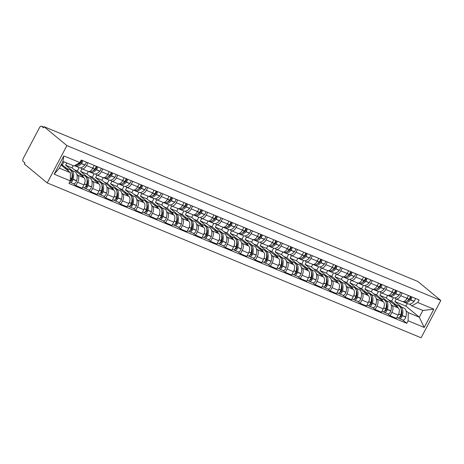 <?xml version="1.0" encoding="UTF-8"?>
<svg xmlns="http://www.w3.org/2000/svg" width="464" height="464" viewBox="0 0 464 464"><rect width="100%" height="100%" fill="white"/><g stroke="black" fill="none" stroke-linecap="round" stroke-linejoin="round"><path stroke-width="0.7" d="M43.993 126.649L43.419 127.733L41.737 126.341A2.482 1.363 -67.5 0 0 41.54 126.225A2.482 1.363 -67.5 0 0 39.504 127.623L23.264 158.427A2.482 1.363 -67.5 0 0 23.2 161.501L24.882 162.893L24.308 163.983L47.212 182.92L421.115 337.775L440.8 300.44L66.897 145.586L43.993 126.649L417.896 281.503L440.8 300.44M47.212 182.92L66.897 145.586M76.891 174.493L77.766 175.218A5.719 3.138 112.5 0 1 77.621 182.288L75.87 185.606L82.203 188.227L83.949 184.91A5.719 3.138 -67.5 0 0 84.094 177.84L71.99 167.829L73.155 165.625M66.822 163.003L65.662 165.207L72.401 170.781M81.774 168.739L88.108 171.361A5.719 3.138 -67.5 0 0 92.788 168.148L86.461 165.526A5.719 3.138 112.5 0 1 81.774 168.739A5.719 3.138 112.5 0 1 81.322 168.467L80.475 167.771M86.461 165.526L87.911 162.777M73.474 183.628L75.87 185.606M92.788 168.148L94.238 165.399M91.855 180.693L92.725 181.412A5.719 3.138 112.5 0 1 92.585 188.483L90.834 191.806L97.167 194.428L98.913 191.11A5.719 3.138 -67.5 0 0 99.058 184.034L86.954 174.029L88.322 171.436M81.983 168.826L80.626 171.407L87.365 176.981M102.875 168.971L101.425 171.721A5.719 3.138 112.5 0 1 96.738 174.94A5.719 3.138 112.5 0 1 96.286 174.667L95.439 173.965M88.438 189.822L90.834 191.806M96.738 174.94L103.072 177.561A5.719 3.138 -67.5 0 0 107.752 174.342L109.202 171.593M106.819 186.888L107.689 187.613A5.719 3.138 112.5 0 1 107.549 194.683L105.798 198L112.126 200.622L113.877 197.304A5.719 3.138 -67.5 0 0 114.022 190.234L101.918 180.223L103.286 177.637M96.947 175.027L95.59 177.602L102.329 183.176M117.833 175.172L116.389 177.921A5.719 3.138 112.5 0 1 111.702 181.134A5.719 3.138 112.5 0 1 111.25 180.861L110.403 180.165M103.402 196.023L105.798 198M111.702 181.134L118.03 183.761A5.719 3.138 -67.5 0 0 122.716 180.542L124.166 177.793M121.783 193.088L122.653 193.807A5.719 3.138 112.5 0 1 122.513 200.877L120.762 204.201L127.09 206.822L128.841 203.505A5.719 3.138 -67.5 0 0 128.986 196.429L116.882 186.424L118.25 183.831M111.911 181.221L110.554 183.802L117.293 189.376M132.797 181.366L131.347 184.115A5.719 3.138 112.5 0 1 126.666 187.334A5.719 3.138 112.5 0 1 126.214 187.062L125.367 186.36M118.366 202.217L120.762 204.201M126.666 187.334L132.994 189.956A5.719 3.138 -67.5 0 0 137.68 186.737L139.13 183.988M136.747 199.282L137.617 200.007A5.719 3.138 112.5 0 1 137.477 207.077L135.726 210.395L142.054 213.017L143.805 209.699A5.719 3.138 -67.5 0 0 143.95 202.629L131.846 192.618L133.209 190.031M126.875 187.421L125.512 189.996L132.257 195.57M147.761 187.566L146.311 190.315A5.719 3.138 112.5 0 1 141.63 193.529A5.719 3.138 112.5 0 1 141.178 193.256L140.331 192.56M133.33 208.417L135.726 210.395M141.63 193.529L147.958 196.156A5.719 3.138 -67.5 0 0 152.644 192.937L154.094 190.188M151.711 205.482L152.581 206.202A5.719 3.138 112.5 0 1 152.441 213.278L150.69 216.595L157.018 219.217L158.769 215.899A5.719 3.138 -67.5 0 0 158.914 208.823L146.81 198.818L148.173 196.226M141.839 193.616L140.476 196.197L147.221 201.77M162.725 193.761L161.275 196.51A5.719 3.138 112.5 0 1 156.594 199.729A5.719 3.138 112.5 0 1 156.142 199.456L155.295 198.754M148.294 214.612L150.69 216.595M156.594 199.729L162.922 202.35A5.719 3.138 -67.5 0 0 167.608 199.131L169.058 196.382M166.675 211.677L167.545 212.402A5.719 3.138 112.5 0 1 167.405 219.472L165.654 222.79L171.982 225.411L173.733 222.094A5.719 3.138 -67.5 0 0 173.878 215.023L161.774 205.013L163.137 202.426M156.803 199.816L155.44 202.391L162.185 207.965M177.689 199.961L176.239 202.71A5.719 3.138 112.5 0 1 171.558 205.923A5.719 3.138 112.5 0 1 171.106 205.651L170.259 204.955M163.258 220.812L165.654 222.79M171.558 205.923L177.886 208.551A5.719 3.138 -67.5 0 0 182.572 205.332L184.022 202.582M181.639 217.877L182.509 218.596A5.719 3.138 112.5 0 1 182.369 225.672L180.618 228.99L186.946 231.611L188.697 228.294A5.719 3.138 -67.5 0 0 188.842 221.218L176.738 211.213L178.101 208.62M171.767 206.01L170.404 208.591L177.149 214.165M192.653 206.155L191.203 208.904A5.719 3.138 112.5 0 1 186.522 212.123A5.719 3.138 112.5 0 1 186.07 211.851L185.223 211.149M178.222 227.006L180.618 228.99M186.522 212.123L192.85 214.745A5.719 3.138 -67.5 0 0 197.536 211.526L198.986 208.777M196.603 224.071L197.473 224.796A5.719 3.138 112.5 0 1 197.328 231.867L195.582 235.184L201.91 237.806L203.661 234.488A5.719 3.138 -67.5 0 0 203.806 227.418L191.702 217.407L193.065 214.82M186.731 212.21L185.368 214.786L192.113 220.359M207.617 212.355L206.167 215.105A5.719 3.138 112.5 0 1 201.486 218.318A5.719 3.138 112.5 0 1 201.034 218.045L200.187 217.349M193.186 233.206L195.582 235.184M201.486 218.318L207.814 220.945A5.719 3.138 -67.5 0 0 212.5 217.726L213.95 214.977M211.567 230.272L212.437 230.991A5.719 3.138 112.5 0 1 212.292 238.067L210.546 241.384L216.874 244.006L218.625 240.688A5.719 3.138 -67.5 0 0 218.77 233.612L206.666 223.607L208.029 221.015M201.695 218.405L200.332 220.986L207.077 226.56M222.581 218.55L221.131 221.299A5.719 3.138 112.5 0 1 216.45 224.518A5.719 3.138 112.5 0 1 215.998 224.245L215.151 223.544M208.15 239.401L210.546 241.384M216.45 224.518L222.778 227.14A5.719 3.138 -67.5 0 0 227.464 223.921L228.914 221.171M226.525 236.466L227.401 237.191A5.719 3.138 112.5 0 1 227.256 244.261L225.51 247.579L231.838 250.2L233.589 246.883A5.719 3.138 -67.5 0 0 233.734 239.813L221.63 229.802L222.993 227.215M216.659 224.605L215.296 227.18L222.041 232.754M237.545 224.75L236.095 227.499A5.719 3.138 112.5 0 1 231.414 230.712A5.719 3.138 112.5 0 1 230.962 230.44L230.115 229.744M223.114 245.601L225.51 247.579M231.414 230.712L237.742 233.34A5.719 3.138 -67.5 0 0 242.428 230.121L243.878 227.372M241.489 242.666L242.365 243.385A5.719 3.138 112.5 0 1 242.22 250.461L240.474 253.779L246.802 256.401L248.553 253.083A5.719 3.138 -67.5 0 0 248.698 246.007L236.594 236.002L237.957 233.409M231.617 230.799L230.26 233.38L237.005 238.954M252.509 230.944L251.059 233.694A5.719 3.138 112.5 0 1 246.378 236.913A5.719 3.138 112.5 0 1 245.926 236.64L245.079 235.938M238.078 251.795L240.474 253.779M246.378 236.913L252.706 239.534A5.719 3.138 -67.5 0 0 257.392 236.315L258.842 233.566M256.453 248.861L257.329 249.586A5.719 3.138 112.5 0 1 257.184 256.656L255.438 259.973L261.766 262.595L263.517 259.277A5.719 3.138 -67.5 0 0 263.662 252.207L251.558 242.196L252.921 239.61M246.581 237L245.224 239.575L251.969 245.149M267.473 237.145L266.023 239.894A5.719 3.138 112.5 0 1 261.342 243.107A5.719 3.138 112.5 0 1 260.884 242.834L260.043 242.138M253.042 257.996L255.438 259.973M261.342 243.107L267.67 245.734A5.719 3.138 -67.5 0 0 272.356 242.515L273.806 239.766M271.417 255.061L272.293 255.78A5.719 3.138 112.5 0 1 272.148 262.856L270.396 266.174L276.73 268.795L278.481 265.478A5.719 3.138 -67.5 0 0 278.62 258.402L266.522 248.397L267.885 245.804M261.545 243.194L260.188 245.775L266.933 251.349M282.437 243.339L280.987 246.088A5.719 3.138 112.5 0 1 276.3 249.307A5.719 3.138 112.5 0 1 275.848 249.035L275.007 248.333M268.006 264.19L270.396 266.174M276.3 249.307L282.634 251.929A5.719 3.138 -67.5 0 0 287.32 248.71L288.77 245.961M286.381 261.255L287.257 261.98A5.719 3.138 112.5 0 1 287.112 269.05L285.36 272.368L291.694 274.99L293.445 271.672A5.719 3.138 -67.5 0 0 293.584 264.602L281.486 254.591L282.849 252.004M276.509 249.394L275.152 251.969L281.897 257.543M297.401 249.539L295.951 252.288A5.719 3.138 112.5 0 1 291.264 255.502A5.719 3.138 112.5 0 1 290.812 255.229L289.971 254.533M282.965 270.39L285.36 272.368M291.264 255.502L297.598 258.129A5.719 3.138 -67.5 0 0 302.284 254.91L303.734 252.161M301.345 267.455L302.221 268.175A5.719 3.138 112.5 0 1 302.076 275.251L300.324 278.568L306.658 281.19L308.409 277.872A5.719 3.138 -67.5 0 0 308.548 270.796L296.45 260.791L297.813 258.199M291.473 255.589L290.116 258.17L296.861 263.743M312.365 255.734L310.915 258.483A5.719 3.138 112.5 0 1 306.228 261.702A5.719 3.138 112.5 0 1 305.776 261.429L304.935 260.727M297.929 276.585L300.324 278.568M306.228 261.702L312.562 264.323A5.719 3.138 -67.5 0 0 317.243 261.11L318.693 258.355M316.309 273.65L317.185 274.375A5.719 3.138 112.5 0 1 317.04 281.445L315.288 284.763L321.622 287.39L323.373 284.067A5.719 3.138 -67.5 0 0 323.512 276.996L311.408 266.986L312.777 264.399M306.437 261.789L305.08 264.364L311.825 269.938M327.329 261.934L325.879 264.683A5.719 3.138 112.5 0 1 321.192 267.902A5.719 3.138 112.5 0 1 320.74 267.624L319.899 266.928M312.893 282.785L315.288 284.763M321.192 267.902L327.526 270.524A5.719 3.138 -67.5 0 0 332.207 267.305L333.657 264.555M331.273 279.85L332.149 280.569A5.719 3.138 112.5 0 1 332.004 287.645L330.252 290.963L336.586 293.584L338.337 290.267A5.719 3.138 -67.5 0 0 338.476 283.191L326.372 273.186L327.741 270.593M321.401 267.983L320.044 270.564L326.784 276.138M342.293 268.128L340.843 270.877A5.719 3.138 112.5 0 1 336.156 274.096A5.719 3.138 112.5 0 1 335.704 273.824L334.863 273.122M327.857 288.979L330.252 290.963M336.156 274.096L342.49 276.718A5.719 3.138 -67.5 0 0 347.171 273.505L348.621 270.75M346.237 286.044L347.113 286.769A5.719 3.138 112.5 0 1 346.968 293.84L345.216 297.157L351.55 299.785L353.301 296.461A5.719 3.138 -67.5 0 0 353.44 289.391L341.336 279.38L342.705 276.793M336.365 274.183L335.008 276.759L341.748 282.338M357.257 274.328L355.807 277.078A5.719 3.138 112.5 0 1 351.12 280.297A5.719 3.138 112.5 0 1 350.668 280.018L349.827 279.322M342.821 295.179L345.216 297.157M351.12 280.297L357.454 282.918A5.719 3.138 -67.5 0 0 362.135 279.699L363.585 276.95M361.201 292.245L362.077 292.964A5.719 3.138 112.5 0 1 361.932 300.04L360.18 303.357L366.514 305.979L368.265 302.661A5.719 3.138 -67.5 0 0 368.404 295.585L356.3 285.58L357.669 282.988M351.329 280.378L349.972 282.959L356.712 288.533M372.221 280.523L370.771 283.272A5.719 3.138 112.5 0 1 366.084 286.491A5.719 3.138 112.5 0 1 365.632 286.218L364.785 285.517M357.785 301.374L360.18 303.357M366.084 286.491L372.418 289.113A5.719 3.138 -67.5 0 0 377.099 285.899L378.549 283.144M376.165 298.439L377.041 299.164A5.719 3.138 112.5 0 1 376.896 306.234L375.144 309.552L381.478 312.179L383.229 308.856A5.719 3.138 -67.5 0 0 383.368 301.786L371.264 291.775L372.633 289.188M366.293 286.578L364.936 289.153L371.676 294.733M387.185 286.723L385.735 289.472A5.719 3.138 112.5 0 1 381.048 292.691A5.719 3.138 112.5 0 1 380.596 292.413L379.749 291.717M372.749 307.574L375.144 309.552M381.048 292.691L387.382 295.313A5.719 3.138 -67.5 0 0 392.063 292.094L393.513 289.345M391.129 304.639L392.005 305.358A5.719 3.138 112.5 0 1 391.86 312.434L390.108 315.752L396.442 318.374L398.187 315.056A5.719 3.138 -67.5 0 0 398.332 307.98L386.228 297.975L387.597 295.382M381.257 292.772L379.9 295.353L386.64 300.927M402.149 292.917L400.699 295.667A5.719 3.138 112.5 0 1 396.012 298.886A5.719 3.138 112.5 0 1 395.56 298.613L394.713 297.911M387.713 313.768L390.108 315.752M396.012 298.886L402.346 301.507A5.719 3.138 -67.5 0 0 407.027 298.294L408.477 295.539M379.9 295.353L386.228 297.975M364.936 289.153L371.264 291.775M349.972 282.959L356.3 285.58M335.008 276.759L341.336 279.38M320.044 270.564L326.372 273.186M305.08 264.364L311.408 266.986M290.116 258.17L296.45 260.791M275.152 251.969L281.486 254.591M260.188 245.775L266.522 248.397M245.224 239.575L251.558 242.196M230.26 233.38L236.594 236.002M215.296 227.18L221.63 229.802M200.332 220.986L206.666 223.607M185.368 214.786L191.702 217.407M170.404 208.591L176.738 211.213M155.44 202.391L161.774 205.013M140.476 196.197L146.81 198.818M125.512 189.996L131.846 192.618M110.554 183.802L116.882 186.424M95.59 177.602L101.918 180.223M80.626 171.407L86.954 174.029M65.662 165.207L71.99 167.829M70.435 172.718L70.267 180.867L54.155 174.191L63.794 155.904L79.912 162.58L73.991 165.967L62.959 161.402L59.404 168.148L70.435 172.718L61.074 164.981M396.221 298.973L394.864 301.548L405.896 306.118L419.299 317.202L422.861 310.457L411.829 305.886L417.745 302.493L419.096 299.935L81.258 160.022L79.912 162.58M417.745 302.493L433.857 309.169L424.218 327.456L408.105 320.781L408.268 312.637L419.299 317.202L424.218 327.456M70.267 180.867L68.921 183.425L406.754 323.338L408.105 320.781M405.896 306.118L407.264 303.52M394.864 301.548L401.604 307.127M406.093 310.834L408.268 312.637M411.829 305.886L409.677 304.111M402.677 319.969L406.754 323.338M54.155 174.191L59.404 168.148M63.794 155.904L62.959 161.402M422.861 310.457L433.857 309.169M81.42 160.086A1.52 0.835 112.5 0 1 81.061 162.406L80.956 162.528A7.83 4.304 112.5 0 1 77.923 164.679M74.762 165.683A9.442 5.191 -67.5 0 0 75.487 166.112A9.442 5.191 -67.5 0 0 81.339 163.589L81.444 163.467A3.138 1.723 -67.5 0 0 82.673 160.608M75.487 166.112L78.984 167.562A9.442 5.191 -67.5 0 0 84.842 165.039L84.947 164.917A3.138 1.723 -67.5 0 0 86.176 162.058M81.084 160.358A3.138 1.723 112.5 0 1 79.912 162.835L79.802 162.957A9.442 5.191 112.5 0 1 74.547 165.654M68.365 171.007A9.442 5.191 -67.5 0 0 66.253 168.241L69.757 169.691A9.442 5.191 112.5 0 1 71.578 178.559L71.531 178.727A3.138 1.723 112.5 0 1 70.174 181.047M66.253 168.241A9.442 5.191 -67.5 0 0 64.763 168.032M69.693 181.963L69.809 182.062A3.138 1.723 -67.5 0 0 70.058 182.213A3.138 1.723 -67.5 0 0 73.068 179.359L73.115 179.191A9.442 5.191 -67.5 0 0 71.294 170.323A9.442 5.191 -67.5 0 0 70.476 170.12M70.058 182.213L73.561 183.663A3.138 1.723 -67.5 0 0 76.566 180.809L76.612 180.641A9.442 5.191 -67.5 0 0 74.791 171.773L71.294 170.323M66.862 168.49L61.393 164.378M62.391 164.79L63.962 161.814M70.812 180.751L70.551 180.641A1.52 0.835 112.5 0 0 70.679 180.722A1.52 0.835 112.5 0 0 72.135 179.336L72.187 179.168A7.83 4.304 112.5 0 0 72.001 173.06M71.734 180.171L71.154 179.696M96.384 166.286A1.52 0.835 112.5 0 1 96.025 168.606L95.92 168.728A7.83 4.304 112.5 0 1 92.887 170.88M89.726 171.877A9.442 5.191 -67.5 0 0 90.451 172.312A9.442 5.191 -67.5 0 0 96.303 169.789L96.408 169.667A3.138 1.723 -67.5 0 0 97.637 166.802M90.451 172.312L93.948 173.762A9.442 5.191 -67.5 0 0 99.806 171.239L99.911 171.117A3.138 1.723 -67.5 0 0 101.135 168.252M96.1 166.17A3.138 1.723 112.5 0 1 94.876 169.029L94.766 169.151A9.442 5.191 112.5 0 1 88.914 171.674L88.369 171.448M83.329 177.207A9.442 5.191 -67.5 0 0 81.217 174.435L84.721 175.885A9.442 5.191 112.5 0 1 86.542 184.753L86.495 184.921A3.138 1.723 112.5 0 1 83.491 187.775L82.627 187.421M81.217 174.435A9.442 5.191 -67.5 0 0 79.727 174.226M84.216 187.798L84.773 188.262A3.138 1.723 -67.5 0 0 85.022 188.407A3.138 1.723 -67.5 0 0 88.027 185.559L88.079 185.391A9.442 5.191 -67.5 0 0 86.258 176.523A9.442 5.191 -67.5 0 0 85.44 176.314M85.022 188.407L88.525 189.857A3.138 1.723 -67.5 0 0 91.53 187.009L91.576 186.841A9.442 5.191 -67.5 0 0 89.755 177.973L86.258 176.523M81.826 174.684L77.355 170.99L74.263 169.708M77.355 170.99L79.129 167.62M85.776 186.951L85.515 186.841A1.52 0.835 112.5 0 0 85.643 186.917A1.52 0.835 112.5 0 0 87.099 185.536L87.145 185.368A7.83 4.304 112.5 0 0 86.965 179.255M86.698 186.371L86.118 185.896M111.348 172.48A1.52 0.835 112.5 0 1 110.989 174.8L110.884 174.922A7.83 4.304 112.5 0 1 107.851 177.074M104.69 178.077A9.442 5.191 -67.5 0 0 105.415 178.507A9.442 5.191 -67.5 0 0 111.267 175.984L111.372 175.862A3.138 1.723 -67.5 0 0 112.601 173.002M105.415 178.507L108.912 179.957A9.442 5.191 -67.5 0 0 114.77 177.434L114.875 177.312A3.138 1.723 -67.5 0 0 116.099 174.452M111.064 172.364A3.138 1.723 112.5 0 1 109.84 175.23L109.73 175.351A9.442 5.191 112.5 0 1 103.878 177.874L103.333 177.648M98.293 183.402A9.442 5.191 -67.5 0 0 96.181 180.635L99.685 182.085A9.442 5.191 112.5 0 1 101.506 190.953L101.459 191.122A3.138 1.723 112.5 0 1 98.449 193.969L97.591 193.616M96.181 180.635A9.442 5.191 -67.5 0 0 94.691 180.426M99.18 193.998L99.737 194.457A3.138 1.723 -67.5 0 0 99.986 194.607A3.138 1.723 -67.5 0 0 102.991 191.754L103.043 191.586A9.442 5.191 -67.5 0 0 101.222 182.717A9.442 5.191 -67.5 0 0 100.404 182.514M99.986 194.607L103.489 196.057A3.138 1.723 -67.5 0 0 106.494 193.204L106.54 193.036A9.442 5.191 -67.5 0 0 104.719 184.167L101.222 182.717M96.79 180.885L92.319 177.184L89.227 175.902M92.319 177.184L94.093 173.814M101.929 185.455A7.83 4.304 112.5 0 1 102.109 191.562L102.063 191.731A1.52 0.835 112.5 0 1 100.607 193.117A1.52 0.835 112.5 0 1 100.485 193.041L100.479 193.036M101.657 192.566L101.082 192.09M126.307 178.681A1.52 0.835 112.5 0 1 125.953 181.001L125.848 181.122A7.83 4.304 112.5 0 1 122.815 183.274M119.654 184.272A9.442 5.191 -67.5 0 0 120.379 184.707A9.442 5.191 -67.5 0 0 126.231 182.184L126.336 182.062A3.138 1.723 -67.5 0 0 127.565 179.197M120.379 184.707L123.876 186.157A9.442 5.191 -67.5 0 0 129.734 183.634L129.839 183.512A3.138 1.723 -67.5 0 0 131.063 180.647M126.028 178.565A3.138 1.723 112.5 0 1 124.799 181.424L124.694 181.546A9.442 5.191 112.5 0 1 118.842 184.069L118.297 183.843M113.257 189.602A9.442 5.191 -67.5 0 0 111.145 186.83L114.649 188.28A9.442 5.191 112.5 0 1 116.47 197.148L116.423 197.316A3.138 1.723 112.5 0 1 113.413 200.17L112.555 199.816M111.145 186.83A9.442 5.191 -67.5 0 0 109.655 186.621M114.144 200.193L114.701 200.657A3.138 1.723 -67.5 0 0 114.95 200.802A3.138 1.723 -67.5 0 0 117.955 197.954L118.007 197.786A9.442 5.191 -67.5 0 0 116.186 188.918A9.442 5.191 -67.5 0 0 115.368 188.709M114.95 200.802L118.453 202.252A3.138 1.723 -67.5 0 0 121.458 199.404L121.504 199.236A9.442 5.191 -67.5 0 0 119.683 190.368L116.186 188.918M111.754 187.079L107.283 183.384L104.191 182.103M107.283 183.384L109.057 180.015M115.704 199.346L115.443 199.236A1.52 0.835 112.5 0 0 115.571 199.311A1.52 0.835 112.5 0 0 117.027 197.931L117.073 197.763A7.83 4.304 112.5 0 0 116.893 191.655M116.621 198.766L116.046 198.29M141.271 184.875A1.52 0.835 112.5 0 1 140.917 187.195L140.812 187.317A7.83 4.304 112.5 0 1 137.779 189.469M134.618 190.472A9.442 5.191 -67.5 0 0 135.337 190.901A9.442 5.191 -67.5 0 0 141.195 188.378L141.3 188.256A3.138 1.723 -67.5 0 0 142.529 185.397M135.337 190.901L138.84 192.351A9.442 5.191 -67.5 0 0 144.698 189.828L144.803 189.706A3.138 1.723 -67.5 0 0 146.027 186.847M140.992 184.759A3.138 1.723 112.5 0 1 139.763 187.624L139.658 187.746A9.442 5.191 112.5 0 1 133.806 190.269L133.261 190.043M128.221 195.796A9.442 5.191 -67.5 0 0 126.109 193.03L129.613 194.48A9.442 5.191 112.5 0 1 131.434 203.348L131.387 203.516A3.138 1.723 112.5 0 1 128.377 206.364L127.519 206.01M126.109 193.03A9.442 5.191 -67.5 0 0 124.619 192.821M129.108 206.393L129.665 206.851A3.138 1.723 -67.5 0 0 129.914 207.002A3.138 1.723 -67.5 0 0 132.919 204.148L132.971 203.98A9.442 5.191 -67.5 0 0 131.144 195.112A9.442 5.191 -67.5 0 0 130.332 194.909M129.914 207.002L133.417 208.452A3.138 1.723 -67.5 0 0 136.422 205.598L136.468 205.43A9.442 5.191 -67.5 0 0 134.647 196.562L131.144 195.112M126.718 193.279L122.247 189.579L119.155 188.297M122.247 189.579L124.021 186.209M130.668 205.54L130.407 205.43A1.52 0.835 112.5 0 0 130.535 205.511A1.52 0.835 112.5 0 0 131.991 204.125L132.037 203.957A7.83 4.304 112.5 0 0 131.857 197.85M131.585 204.96L131.01 204.485M156.235 191.075A1.52 0.835 112.5 0 1 155.881 193.395L155.776 193.517A7.83 4.304 112.5 0 1 152.743 195.669M149.582 196.666A9.442 5.191 -67.5 0 0 150.301 197.101A9.442 5.191 -67.5 0 0 156.159 194.578L156.264 194.457A3.138 1.723 -67.5 0 0 157.493 191.591M150.301 197.101L153.804 198.551A9.442 5.191 -67.5 0 0 159.657 196.028L159.767 195.907A3.138 1.723 -67.5 0 0 160.991 193.041M155.956 190.959A3.138 1.723 112.5 0 1 154.727 193.819L154.622 193.94A9.442 5.191 112.5 0 1 148.77 196.463L148.225 196.237M143.185 201.997A9.442 5.191 -67.5 0 0 141.073 199.224L144.577 200.674A9.442 5.191 112.5 0 1 146.398 209.542L146.351 209.711A3.138 1.723 112.5 0 1 143.341 212.564L142.483 212.21M141.073 199.224A9.442 5.191 -67.5 0 0 139.583 199.015M144.072 212.587L144.629 213.051A3.138 1.723 -67.5 0 0 144.878 213.196A3.138 1.723 -67.5 0 0 147.883 210.349L147.935 210.18A9.442 5.191 -67.5 0 0 146.108 201.312A9.442 5.191 -67.5 0 0 145.296 201.103M144.878 213.196L148.381 214.652A3.138 1.723 -67.5 0 0 151.386 211.799L151.432 211.63A9.442 5.191 -67.5 0 0 149.611 202.762L146.108 201.312M141.682 199.474L137.211 195.779L134.119 194.497M137.211 195.779L138.985 192.409M145.632 211.741L145.371 211.63A1.52 0.835 112.5 0 0 145.499 211.706A1.52 0.835 112.5 0 0 146.955 210.325L147.001 210.157A7.83 4.304 112.5 0 0 146.821 204.05M146.549 211.161L145.974 210.685M171.199 197.27A1.52 0.835 112.5 0 1 170.845 199.59L170.74 199.711A7.83 4.304 112.5 0 1 167.707 201.863M164.546 202.867A9.442 5.191 -67.5 0 0 165.265 203.296A9.442 5.191 -67.5 0 0 171.123 200.773L171.228 200.651A3.138 1.723 -67.5 0 0 172.457 197.792M165.265 203.296L168.768 204.746A9.442 5.191 -67.5 0 0 174.621 202.223L174.731 202.101A3.138 1.723 -67.5 0 0 175.955 199.242M170.92 197.154A3.138 1.723 112.5 0 1 169.691 200.019L169.586 200.141A9.442 5.191 112.5 0 1 163.734 202.664L163.189 202.437M158.149 208.191A9.442 5.191 -67.5 0 0 156.037 205.424L159.541 206.874A9.442 5.191 112.5 0 1 161.362 215.743L161.315 215.911A3.138 1.723 112.5 0 1 158.305 218.759L157.447 218.405M156.037 205.424A9.442 5.191 -67.5 0 0 154.547 205.216M159.036 218.788L159.593 219.246A3.138 1.723 -67.5 0 0 159.842 219.397A3.138 1.723 -67.5 0 0 162.847 216.543L162.899 216.375A9.442 5.191 -67.5 0 0 161.072 207.507A9.442 5.191 -67.5 0 0 160.26 207.304M159.842 219.397L163.345 220.847A3.138 1.723 -67.5 0 0 166.35 217.993L166.396 217.825A9.442 5.191 -67.5 0 0 164.575 208.957L161.072 207.507M156.646 205.674L152.175 201.973L149.077 200.692M152.175 201.973L153.949 198.604M160.596 217.935L160.335 217.825A1.52 0.835 112.5 0 0 160.457 217.906A1.52 0.835 112.5 0 0 161.919 216.52L161.965 216.352A7.83 4.304 112.5 0 0 161.785 210.244M161.513 217.355L160.938 216.879M186.163 203.47A1.52 0.835 112.5 0 1 185.809 205.79L185.704 205.912A7.83 4.304 112.5 0 1 182.671 208.063M179.51 209.061A9.442 5.191 -67.5 0 0 180.229 209.496A9.442 5.191 -67.5 0 0 186.087 206.973L186.192 206.851A3.138 1.723 -67.5 0 0 187.421 203.986M180.229 209.496L183.732 210.946A9.442 5.191 -67.5 0 0 189.585 208.423L189.695 208.301A3.138 1.723 -67.5 0 0 190.919 205.436M185.884 203.354A3.138 1.723 112.5 0 1 184.655 206.213L184.55 206.335A9.442 5.191 112.5 0 1 178.698 208.858L178.153 208.632M173.113 214.391A9.442 5.191 -67.5 0 0 171.001 211.619L174.505 213.069A9.442 5.191 112.5 0 1 176.326 221.937L176.279 222.105A3.138 1.723 112.5 0 1 173.269 224.959L172.411 224.605M171.001 211.619A9.442 5.191 -67.5 0 0 169.511 211.41M174 224.982L174.557 225.446A3.138 1.723 -67.5 0 0 174.806 225.597A3.138 1.723 -67.5 0 0 177.811 222.743L177.863 222.575A9.442 5.191 -67.5 0 0 176.036 213.707A9.442 5.191 -67.5 0 0 175.224 213.498M174.806 225.597L178.309 227.047A3.138 1.723 -67.5 0 0 181.314 224.193L181.36 224.025A9.442 5.191 -67.5 0 0 179.539 215.157L176.036 213.707M171.61 211.868L167.139 208.174L164.041 206.892M167.139 208.174L168.913 204.804M175.56 224.135L175.299 224.025A1.52 0.835 112.5 0 0 175.421 224.1A1.52 0.835 112.5 0 0 176.883 222.72L176.929 222.552A7.83 4.304 112.5 0 0 176.749 216.444M176.477 223.555L175.902 223.08M201.127 209.664A1.52 0.835 112.5 0 1 200.773 211.984L200.668 212.106A7.83 4.304 112.5 0 1 197.635 214.258M194.474 215.261A9.442 5.191 -67.5 0 0 195.193 215.69A9.442 5.191 -67.5 0 0 201.051 213.167L201.156 213.046A3.138 1.723 -67.5 0 0 202.385 210.186M195.193 215.69L198.696 217.14A9.442 5.191 -67.5 0 0 204.549 214.617L204.659 214.496A3.138 1.723 -67.5 0 0 205.883 211.636M200.848 209.548A3.138 1.723 112.5 0 1 199.619 212.413L199.514 212.535A9.442 5.191 112.5 0 1 193.662 215.058L193.117 214.832M188.077 220.586A9.442 5.191 -67.5 0 0 185.965 217.819L189.469 219.269A9.442 5.191 112.5 0 1 191.29 228.137L191.243 228.305A3.138 1.723 112.5 0 1 188.233 231.153L187.375 230.799M185.965 217.819A9.442 5.191 -67.5 0 0 184.475 217.61M188.964 231.182L189.521 231.64A3.138 1.723 -67.5 0 0 189.77 231.791A3.138 1.723 -67.5 0 0 192.775 228.938L192.821 228.769A9.442 5.191 -67.5 0 0 191 219.901A9.442 5.191 -67.5 0 0 190.188 219.698M189.77 231.791L193.268 233.241A3.138 1.723 -67.5 0 0 196.278 230.388L196.324 230.219A9.442 5.191 -67.5 0 0 194.503 221.351L191 219.901M186.574 218.068L182.103 214.368L179.005 213.086M182.103 214.368L183.877 210.998M190.524 230.33L190.263 230.219A1.52 0.835 112.5 0 0 190.385 230.301A1.52 0.835 112.5 0 0 191.847 228.914L191.893 228.746A7.83 4.304 112.5 0 0 191.713 222.639M191.441 229.755L190.866 229.274M216.091 215.864A1.52 0.835 112.5 0 1 215.737 218.184L215.632 218.306A7.83 4.304 112.5 0 1 212.599 220.458M209.438 221.456A9.442 5.191 -67.5 0 0 210.157 221.891A9.442 5.191 -67.5 0 0 216.015 219.368L216.12 219.246A3.138 1.723 -67.5 0 0 217.349 216.381M210.157 221.891L213.66 223.341A9.442 5.191 -67.5 0 0 219.513 220.818L219.617 220.696A3.138 1.723 -67.5 0 0 220.847 217.831M215.812 215.748A3.138 1.723 112.5 0 1 214.583 218.608L214.478 218.73A9.442 5.191 112.5 0 1 208.626 221.253L208.081 221.026M203.041 226.786A9.442 5.191 -67.5 0 0 200.929 224.013L204.433 225.463A9.442 5.191 112.5 0 1 206.254 234.332L206.207 234.5A3.138 1.723 112.5 0 1 203.197 237.353L202.339 237M200.929 224.013A9.442 5.191 -67.5 0 0 199.439 223.805M203.928 237.377L204.485 237.841A3.138 1.723 -67.5 0 0 204.734 237.991A3.138 1.723 -67.5 0 0 207.739 235.138L207.785 234.97A9.442 5.191 -67.5 0 0 205.964 226.101A9.442 5.191 -67.5 0 0 205.152 225.893M204.734 237.991L208.232 239.441A3.138 1.723 -67.5 0 0 211.242 236.588L211.288 236.42A9.442 5.191 -67.5 0 0 209.467 227.551L205.964 226.101M201.538 224.263L197.067 220.568L193.969 219.286M197.067 220.568L198.841 217.198M206.677 228.839A7.83 4.304 112.5 0 1 206.857 234.946L206.811 235.115A1.52 0.835 112.5 0 1 205.349 236.495A1.52 0.835 112.5 0 1 205.233 236.425L205.227 236.42M206.405 235.95L205.83 235.474M231.055 222.059A1.52 0.835 112.5 0 1 230.701 224.379L230.596 224.501A7.83 4.304 112.5 0 1 227.563 226.652M224.402 227.656A9.442 5.191 -67.5 0 0 225.121 228.085A9.442 5.191 -67.5 0 0 230.979 225.562L231.084 225.44A3.138 1.723 -67.5 0 0 232.307 222.581M225.121 228.085L228.624 229.535A9.442 5.191 -67.5 0 0 234.477 227.012L234.581 226.89A3.138 1.723 -67.5 0 0 235.811 224.031M230.776 221.943A3.138 1.723 112.5 0 1 229.547 224.808L229.442 224.93A9.442 5.191 112.5 0 1 223.59 227.453L223.045 227.227M218.005 232.98A9.442 5.191 -67.5 0 0 215.893 230.214L219.397 231.664A9.442 5.191 112.5 0 1 221.218 240.532L221.171 240.7A3.138 1.723 112.5 0 1 218.161 243.548L217.303 243.194M215.893 230.214A9.442 5.191 -67.5 0 0 214.403 230.005M218.892 243.577L219.449 244.035A3.138 1.723 -67.5 0 0 219.698 244.186A3.138 1.723 -67.5 0 0 222.703 241.338L222.749 241.164A9.442 5.191 -67.5 0 0 220.928 232.296A9.442 5.191 -67.5 0 0 220.116 232.093M219.698 244.186L223.196 245.636A3.138 1.723 -67.5 0 0 226.206 242.788L226.252 242.614A9.442 5.191 -67.5 0 0 224.431 233.746L220.928 232.296M216.502 230.463L212.031 226.763L208.933 225.481M212.031 226.763L213.805 223.393M220.452 242.73L220.191 242.614A1.52 0.835 112.5 0 0 220.313 242.695A1.52 0.835 112.5 0 0 221.775 241.309L221.821 241.141A7.83 4.304 112.5 0 0 221.641 235.033M221.369 242.15L220.794 241.669M246.019 228.259A1.52 0.835 112.5 0 1 245.665 230.579L245.56 230.701A7.83 4.304 112.5 0 1 242.527 232.853M239.366 233.85A9.442 5.191 -67.5 0 0 240.085 234.285A9.442 5.191 -67.5 0 0 245.943 231.762L246.048 231.64A3.138 1.723 -67.5 0 0 247.271 228.775M240.085 234.285L243.588 235.735A9.442 5.191 -67.5 0 0 249.441 233.212L249.545 233.09A3.138 1.723 -67.5 0 0 250.775 230.225M245.74 228.143A3.138 1.723 112.5 0 1 244.511 231.002L244.406 231.124A9.442 5.191 112.5 0 1 238.554 233.647L238.009 233.421M232.969 239.18A9.442 5.191 -67.5 0 0 230.857 236.408L234.361 237.858A9.442 5.191 112.5 0 1 236.182 246.726L236.13 246.894A3.138 1.723 112.5 0 1 233.125 249.748L232.267 249.394M230.857 236.408A9.442 5.191 -67.5 0 0 229.367 236.199M233.856 249.771L234.413 250.235A3.138 1.723 -67.5 0 0 234.662 250.386A3.138 1.723 -67.5 0 0 237.667 247.532L237.713 247.364A9.442 5.191 -67.5 0 0 235.892 238.496A9.442 5.191 -67.5 0 0 235.08 238.287M234.662 250.386L238.16 251.836A3.138 1.723 -67.5 0 0 241.17 248.982L241.216 248.814A9.442 5.191 -67.5 0 0 239.395 239.946L235.892 238.496M231.466 236.657L226.995 232.963L223.897 231.681M226.995 232.963L228.769 229.593M235.416 248.924L235.149 248.814A1.52 0.835 112.5 0 0 235.277 248.89A1.52 0.835 112.5 0 0 236.739 247.509L236.785 247.341A7.83 4.304 112.5 0 0 236.605 241.234M236.333 248.344L235.758 247.869M260.983 234.453A1.52 0.835 112.5 0 1 260.629 236.773L260.519 236.901A7.83 4.304 112.5 0 1 257.491 239.047M254.33 240.05A9.442 5.191 -67.5 0 0 255.049 240.48A9.442 5.191 -67.5 0 0 260.907 237.957L261.012 237.835A3.138 1.723 -67.5 0 0 262.235 234.975M255.049 240.48L258.552 241.93A9.442 5.191 -67.5 0 0 264.405 239.407L264.509 239.285A3.138 1.723 -67.5 0 0 265.739 236.425M260.704 234.337A3.138 1.723 112.5 0 1 259.475 237.203L259.37 237.324A9.442 5.191 112.5 0 1 253.518 239.847L252.973 239.621M247.933 245.375A9.442 5.191 -67.5 0 0 245.821 242.608L249.325 244.058A9.442 5.191 112.5 0 1 251.146 252.926L251.094 253.095A3.138 1.723 112.5 0 1 248.089 255.942L247.231 255.589M245.821 242.608A9.442 5.191 -67.5 0 0 244.331 242.399M248.82 255.971L249.377 256.43A3.138 1.723 -67.5 0 0 249.626 256.58A3.138 1.723 -67.5 0 0 252.631 253.733L252.677 253.559A9.442 5.191 -67.5 0 0 250.856 244.69A9.442 5.191 -67.5 0 0 250.044 244.487M249.626 256.58L253.124 258.03A3.138 1.723 -67.5 0 0 256.134 255.183L256.18 255.009A9.442 5.191 -67.5 0 0 254.359 246.14L250.856 244.69M246.43 242.858L241.959 239.157L238.861 237.875M241.959 239.157L243.733 235.787M251.569 247.428A7.83 4.304 112.5 0 1 251.749 253.535L251.703 253.704A1.52 0.835 112.5 0 1 250.241 255.09A1.52 0.835 112.5 0 1 250.119 255.014L250.113 255.009M251.297 254.545L250.722 254.063M275.947 240.654A1.52 0.835 112.5 0 1 275.593 242.974L275.483 243.095A7.83 4.304 112.5 0 1 272.449 245.247M269.294 246.245A9.442 5.191 -67.5 0 0 270.013 246.68A9.442 5.191 -67.5 0 0 275.871 244.157L275.976 244.035A3.138 1.723 -67.5 0 0 277.199 241.17M270.013 246.68L273.516 248.13A9.442 5.191 -67.5 0 0 279.369 245.607L279.473 245.485A3.138 1.723 -67.5 0 0 280.703 242.62M275.668 240.538A3.138 1.723 112.5 0 1 274.439 243.397L274.334 243.519A9.442 5.191 112.5 0 1 268.476 246.042L267.937 245.816M262.897 251.575A9.442 5.191 -67.5 0 0 260.785 248.803L264.283 250.253A9.442 5.191 112.5 0 1 266.11 259.121L266.058 259.289A3.138 1.723 112.5 0 1 263.053 262.143L262.195 261.789M260.785 248.803A9.442 5.191 -67.5 0 0 259.295 248.594M263.784 262.166L264.341 262.63A3.138 1.723 -67.5 0 0 264.59 262.781A3.138 1.723 -67.5 0 0 267.595 259.927L267.641 259.759A9.442 5.191 -67.5 0 0 265.82 250.891A9.442 5.191 -67.5 0 0 265.008 250.682M264.59 262.781L268.088 264.231A3.138 1.723 -67.5 0 0 271.098 261.377L271.144 261.209A9.442 5.191 -67.5 0 0 269.323 252.341L265.82 250.891M261.394 249.052L256.923 245.357L253.825 244.076M256.923 245.357L258.697 241.988M265.344 261.319L265.077 261.209A1.52 0.835 112.5 0 0 265.205 261.284A1.52 0.835 112.5 0 0 266.667 259.904L266.713 259.736A7.83 4.304 112.5 0 0 266.533 253.628M266.261 260.739L265.681 260.263M290.911 246.848A1.52 0.835 112.5 0 1 290.557 249.168L290.447 249.296A7.83 4.304 112.5 0 1 287.413 251.442M284.258 252.445A9.442 5.191 -67.5 0 0 284.977 252.874A9.442 5.191 -67.5 0 0 290.829 250.351L290.94 250.229A3.138 1.723 -67.5 0 0 292.163 247.37M284.977 252.874L288.48 254.324A9.442 5.191 -67.5 0 0 294.333 251.801L294.437 251.679A3.138 1.723 -67.5 0 0 295.667 248.82M290.632 246.732A3.138 1.723 112.5 0 1 289.403 249.597L289.298 249.719A9.442 5.191 112.5 0 1 283.44 252.242L282.901 252.016M277.861 257.775A9.442 5.191 -67.5 0 0 275.749 255.003L279.247 256.453A9.442 5.191 112.5 0 1 281.074 265.321L281.022 265.489A3.138 1.723 112.5 0 1 278.017 268.337L277.159 267.983M275.749 255.003A9.442 5.191 -67.5 0 0 274.259 254.794M278.748 268.366L279.305 268.824A3.138 1.723 -67.5 0 0 279.554 268.975A3.138 1.723 -67.5 0 0 282.559 266.127L282.605 265.953A9.442 5.191 -67.5 0 0 280.784 257.085A9.442 5.191 -67.5 0 0 279.972 256.882M279.554 268.975L283.052 270.425A3.138 1.723 -67.5 0 0 286.062 267.577L286.108 267.403A9.442 5.191 -67.5 0 0 284.287 258.535L280.784 257.085M276.358 255.252L271.887 251.552L268.789 250.27M271.887 251.552L273.661 248.182M280.308 267.519L280.041 267.403A1.52 0.835 112.5 0 0 280.169 267.484A1.52 0.835 112.5 0 0 281.631 266.098L281.677 265.93A7.83 4.304 112.5 0 0 281.497 259.823M281.225 266.939L280.645 266.458M305.875 253.048A1.52 0.835 112.5 0 1 305.515 255.368L305.411 255.49A7.83 4.304 112.5 0 1 302.377 257.642M299.222 258.639A9.442 5.191 -67.5 0 0 299.941 259.074A9.442 5.191 -67.5 0 0 305.793 256.551L305.904 256.43A3.138 1.723 -67.5 0 0 307.127 253.564M299.941 259.074L303.444 260.524A9.442 5.191 -67.5 0 0 309.297 258.001L309.401 257.88A3.138 1.723 -67.5 0 0 310.631 255.014M305.596 252.932A3.138 1.723 112.5 0 1 304.367 255.792L304.262 255.913A9.442 5.191 112.5 0 1 298.404 258.436L297.865 258.21M292.825 263.97A9.442 5.191 -67.5 0 0 290.713 261.197L294.211 262.647A9.442 5.191 112.5 0 1 296.038 271.515L295.986 271.684A3.138 1.723 112.5 0 1 292.981 274.537L292.123 274.183M290.713 261.197A9.442 5.191 -67.5 0 0 289.223 260.988M293.712 274.56L294.269 275.024A3.138 1.723 -67.5 0 0 294.518 275.175A3.138 1.723 -67.5 0 0 297.523 272.322L297.569 272.153A9.442 5.191 -67.5 0 0 295.748 263.285A9.442 5.191 -67.5 0 0 294.936 263.076M294.518 275.175L298.016 276.625A3.138 1.723 -67.5 0 0 301.026 273.772L301.072 273.603A9.442 5.191 -67.5 0 0 299.251 264.735L295.748 263.285M291.322 261.447L286.851 257.752L283.753 256.47M286.851 257.752L288.625 254.382M295.272 273.714L295.005 273.603A1.52 0.835 112.5 0 0 295.133 273.679A1.52 0.835 112.5 0 0 296.595 272.298L296.641 272.13A7.83 4.304 112.5 0 0 296.461 266.023M296.189 273.134L295.609 272.658M320.839 259.243A1.52 0.835 112.5 0 1 320.479 261.568L320.375 261.69A7.83 4.304 112.5 0 1 317.341 263.836M314.186 264.84A9.442 5.191 -67.5 0 0 314.905 265.269A9.442 5.191 -67.5 0 0 320.757 262.746L320.868 262.624A3.138 1.723 -67.5 0 0 322.091 259.765M314.905 265.269L318.408 266.719A9.442 5.191 -67.5 0 0 324.261 264.196L324.365 264.074A3.138 1.723 -67.5 0 0 325.595 261.215M320.56 259.127A3.138 1.723 112.5 0 1 319.331 261.992L319.226 262.114A9.442 5.191 112.5 0 1 313.368 264.637L312.829 264.41M307.789 270.17A9.442 5.191 -67.5 0 0 305.677 267.397L309.175 268.847A9.442 5.191 112.5 0 1 311.002 277.716L310.95 277.884A3.138 1.723 112.5 0 1 307.945 280.732L307.087 280.378M305.677 267.397A9.442 5.191 -67.5 0 0 304.187 267.189M308.676 280.761L309.233 281.219A3.138 1.723 -67.5 0 0 309.476 281.37A3.138 1.723 -67.5 0 0 312.487 278.522L312.533 278.348A9.442 5.191 -67.5 0 0 310.712 269.48A9.442 5.191 -67.5 0 0 309.9 269.277M309.476 281.37L312.98 282.82A3.138 1.723 -67.5 0 0 315.99 279.972L316.036 279.798A9.442 5.191 -67.5 0 0 314.215 270.93L310.712 269.48M306.286 267.647L301.809 263.946L298.717 262.665M301.809 263.946L303.589 260.577M310.236 279.914L309.969 279.798A1.52 0.835 112.5 0 0 310.097 279.879A1.52 0.835 112.5 0 0 311.559 278.493L311.605 278.325A7.83 4.304 112.5 0 0 311.425 272.217M311.153 279.334L310.573 278.852M335.803 265.443A1.52 0.835 112.5 0 1 335.443 267.763L335.339 267.885A7.83 4.304 112.5 0 1 332.305 270.036M329.15 271.04A9.442 5.191 -67.5 0 0 329.869 271.469A9.442 5.191 -67.5 0 0 335.721 268.946L335.826 268.824A3.138 1.723 -67.5 0 0 337.055 265.959M329.869 271.469L333.372 272.919A9.442 5.191 -67.5 0 0 339.225 270.396L339.329 270.274A3.138 1.723 -67.5 0 0 340.559 267.409M335.524 265.327A3.138 1.723 112.5 0 1 334.295 268.186L334.19 268.308A9.442 5.191 112.5 0 1 328.332 270.831L327.793 270.605M322.753 276.364A9.442 5.191 -67.5 0 0 320.641 273.592L324.139 275.042A9.442 5.191 112.5 0 1 325.966 283.91L325.914 284.078A3.138 1.723 112.5 0 1 322.909 286.932L322.051 286.578M320.641 273.592A9.442 5.191 -67.5 0 0 319.151 273.383M323.634 286.955L324.197 287.419A3.138 1.723 -67.5 0 0 324.44 287.57A3.138 1.723 -67.5 0 0 327.451 284.716L327.497 284.548A9.442 5.191 -67.5 0 0 325.676 275.68A9.442 5.191 -67.5 0 0 324.864 275.471M324.44 287.57L327.944 289.02A3.138 1.723 -67.5 0 0 330.948 286.166L331 285.998A9.442 5.191 -67.5 0 0 329.179 277.13L325.676 275.68M321.245 273.841L316.773 270.147L313.681 268.865M316.773 270.147L318.553 266.777M325.2 286.108L324.933 285.998A1.52 0.835 112.5 0 0 325.061 286.073A1.52 0.835 112.5 0 0 326.523 284.693L326.569 284.525A7.83 4.304 112.5 0 0 326.389 278.417M326.117 285.528L325.537 285.053M350.767 271.637A1.52 0.835 112.5 0 1 350.407 273.963L350.303 274.085A7.83 4.304 112.5 0 1 347.269 276.231M344.114 277.234A9.442 5.191 -67.5 0 0 344.833 277.663A9.442 5.191 -67.5 0 0 350.685 275.14L350.79 275.019A3.138 1.723 -67.5 0 0 352.019 272.159M344.833 277.663L348.336 279.113A9.442 5.191 -67.5 0 0 354.189 276.59L354.293 276.469A3.138 1.723 -67.5 0 0 355.523 273.609M350.488 271.521A3.138 1.723 112.5 0 1 349.259 274.386L349.154 274.508A9.442 5.191 112.5 0 1 343.296 277.031L342.757 276.805M337.717 282.564A9.442 5.191 -67.5 0 0 335.605 279.792L339.103 281.242A9.442 5.191 112.5 0 1 340.924 290.11L340.878 290.278A3.138 1.723 112.5 0 1 337.873 293.126L337.015 292.772M335.605 279.792A9.442 5.191 -67.5 0 0 334.115 279.583M338.598 293.155L339.161 293.613A3.138 1.723 -67.5 0 0 339.404 293.764A3.138 1.723 -67.5 0 0 342.415 290.916L342.461 290.742A9.442 5.191 -67.5 0 0 340.64 281.874A9.442 5.191 -67.5 0 0 339.828 281.671M339.404 293.764L342.908 295.214A3.138 1.723 -67.5 0 0 345.912 292.366L345.964 292.192A9.442 5.191 -67.5 0 0 344.143 283.324L340.64 281.874M336.209 280.041L331.737 276.341L328.645 275.059M331.737 276.341L333.517 272.971M340.164 292.308L339.897 292.192A1.52 0.835 112.5 0 0 340.025 292.274A1.52 0.835 112.5 0 0 341.481 290.887L341.533 290.719A7.83 4.304 112.5 0 0 341.353 284.612M341.081 291.728L340.501 291.247M365.731 277.837A1.52 0.835 112.5 0 1 365.371 280.157L365.267 280.279A7.83 4.304 112.5 0 1 362.233 282.431M359.078 283.434A9.442 5.191 -67.5 0 0 359.797 283.864A9.442 5.191 -67.5 0 0 365.649 281.341L365.754 281.219A3.138 1.723 -67.5 0 0 366.983 278.354M359.797 283.864L363.295 285.314A9.442 5.191 -67.5 0 0 369.153 282.791L369.257 282.669A3.138 1.723 -67.5 0 0 370.487 279.809M365.446 277.721A3.138 1.723 112.5 0 1 364.223 280.581L364.118 280.703A9.442 5.191 112.5 0 1 358.26 283.226L357.721 282.999M352.681 288.759A9.442 5.191 -67.5 0 0 350.569 285.986L354.067 287.436A9.442 5.191 112.5 0 1 355.888 296.305L355.842 296.473A3.138 1.723 112.5 0 1 352.837 299.326L351.979 298.973M350.569 285.986A9.442 5.191 -67.5 0 0 349.079 285.778M353.562 299.35L354.125 299.814A3.138 1.723 -67.5 0 0 354.368 299.964A3.138 1.723 -67.5 0 0 357.379 297.111L357.425 296.943A9.442 5.191 -67.5 0 0 355.604 288.074A9.442 5.191 -67.5 0 0 354.792 287.866M354.368 299.964L357.872 301.414A3.138 1.723 -67.5 0 0 360.876 298.561L360.928 298.393A9.442 5.191 -67.5 0 0 359.101 289.524L355.604 288.074M351.173 286.236L346.701 282.541L343.609 281.259M346.701 282.541L348.481 279.171M356.317 290.812A7.83 4.304 112.5 0 1 356.497 296.919L356.445 297.088A1.52 0.835 112.5 0 1 354.989 298.468A1.52 0.835 112.5 0 1 354.867 298.398L354.861 298.393M356.045 297.923L355.465 297.447M380.695 284.032A1.52 0.835 112.5 0 1 380.335 286.358L380.231 286.479A7.83 4.304 112.5 0 1 377.197 288.625M374.042 289.629A9.442 5.191 -67.5 0 0 374.761 290.058A9.442 5.191 -67.5 0 0 380.613 287.535L380.718 287.413A3.138 1.723 -67.5 0 0 381.947 284.554M374.761 290.058L378.259 291.508A9.442 5.191 -67.5 0 0 384.117 288.985L384.221 288.863A3.138 1.723 -67.5 0 0 385.451 286.004M380.41 283.916A3.138 1.723 112.5 0 1 379.187 286.781L379.082 286.903A9.442 5.191 112.5 0 1 373.224 289.426L372.685 289.2M367.645 294.959A9.442 5.191 -67.5 0 0 365.533 292.187L369.031 293.637A9.442 5.191 112.5 0 1 370.852 302.505L370.806 302.673A3.138 1.723 112.5 0 1 367.801 305.521L366.943 305.167M365.533 292.187A9.442 5.191 -67.5 0 0 364.043 291.978M368.526 305.55L369.083 306.008A3.138 1.723 -67.5 0 0 369.332 306.159A3.138 1.723 -67.5 0 0 372.343 303.311L372.389 303.137A9.442 5.191 -67.5 0 0 370.568 294.269A9.442 5.191 -67.5 0 0 369.75 294.066M369.332 306.159L372.836 307.609A3.138 1.723 -67.5 0 0 375.84 304.761L375.892 304.587A9.442 5.191 -67.5 0 0 374.065 295.719L370.568 294.269M366.137 292.436L361.665 288.736L358.573 287.454M361.665 288.736L363.445 285.366M370.086 304.703L369.825 304.587A1.52 0.835 112.5 0 0 369.953 304.668A1.52 0.835 112.5 0 0 371.409 303.282L371.461 303.114A7.83 4.304 112.5 0 0 371.275 297.006M371.009 304.123L370.429 303.642M395.659 290.232A1.52 0.835 112.5 0 1 395.299 292.552L395.195 292.674A7.83 4.304 112.5 0 1 392.161 294.826M389 295.829A9.442 5.191 -67.5 0 0 389.725 296.258A9.442 5.191 -67.5 0 0 395.577 293.735L395.682 293.613A3.138 1.723 -67.5 0 0 396.911 290.754M389.725 296.258L393.223 297.708A9.442 5.191 -67.5 0 0 399.081 295.185L399.185 295.063A3.138 1.723 -67.5 0 0 400.415 292.204M395.374 290.116A3.138 1.723 112.5 0 1 394.151 292.975L394.046 293.097A9.442 5.191 112.5 0 1 388.188 295.62L387.649 295.394M382.609 301.153A9.442 5.191 -67.5 0 0 380.497 298.381L383.995 299.831A9.442 5.191 112.5 0 1 385.816 308.699L385.77 308.867A3.138 1.723 112.5 0 1 382.765 311.721L381.901 311.367M380.497 298.381A9.442 5.191 -67.5 0 0 379.001 298.172M383.49 311.744L384.047 312.208A3.138 1.723 -67.5 0 0 384.296 312.359A3.138 1.723 -67.5 0 0 387.307 309.505L387.353 309.337A9.442 5.191 -67.5 0 0 385.532 300.469A9.442 5.191 -67.5 0 0 384.714 300.26M384.296 312.359L387.8 313.809A3.138 1.723 -67.5 0 0 390.804 310.955L390.856 310.787A9.442 5.191 -67.5 0 0 389.029 301.919L385.532 300.469M381.101 298.636L376.629 294.936L373.537 293.654M376.629 294.936L378.409 291.566M385.05 310.897L384.789 310.787A1.52 0.835 112.5 0 0 384.917 310.863A1.52 0.835 112.5 0 0 386.373 309.482L386.425 309.314A7.83 4.304 112.5 0 0 386.239 303.207M385.973 310.317L385.393 309.842M410.623 296.426A1.52 0.835 112.5 0 1 410.263 298.752L410.159 298.874A7.83 4.304 112.5 0 1 407.125 301.02M403.964 302.023A9.442 5.191 -67.5 0 0 404.689 302.453A9.442 5.191 -67.5 0 0 410.541 299.935L410.646 299.808A3.138 1.723 -67.5 0 0 411.875 296.948M404.689 302.453L408.187 303.903A9.442 5.191 -67.5 0 0 414.045 301.385L414.149 301.258A3.138 1.723 -67.5 0 0 415.379 298.398M410.338 296.31A3.138 1.723 112.5 0 1 409.115 299.176L409.01 299.297A9.442 5.191 112.5 0 1 403.152 301.82L402.607 301.594M397.567 307.354A9.442 5.191 -67.5 0 0 395.456 304.581L398.959 306.031A9.442 5.191 112.5 0 1 400.78 314.899L400.734 315.068A3.138 1.723 112.5 0 1 397.729 317.915L396.865 317.562M395.456 304.581A9.442 5.191 -67.5 0 0 393.965 304.372M398.454 317.944L399.011 318.403A3.138 1.723 -67.5 0 0 399.26 318.553A3.138 1.723 -67.5 0 0 402.271 315.706L402.317 315.532A9.442 5.191 -67.5 0 0 400.496 306.663A9.442 5.191 -67.5 0 0 399.678 306.46M399.26 318.553L402.764 320.003A3.138 1.723 -67.5 0 0 405.768 317.156L405.82 316.982A9.442 5.191 -67.5 0 0 403.993 308.113L400.496 306.663M396.065 304.831L391.593 301.13L388.501 299.854M391.593 301.13L393.373 297.76M401.203 309.401A7.83 4.304 112.5 0 1 401.389 315.508L401.337 315.677A1.52 0.835 112.5 0 1 399.881 317.063A1.52 0.835 112.5 0 1 399.759 316.987L399.753 316.982M400.937 316.518L400.357 316.036M398.332 307.98L392.005 305.358M383.368 301.786L377.041 299.164M368.404 295.585L362.077 292.964M353.44 289.391L347.113 286.769M338.476 283.191L332.149 280.569M323.512 276.996L317.185 274.375M308.548 270.796L302.221 268.175M293.584 264.602L287.257 261.98M278.62 258.402L272.293 255.78M263.662 252.207L257.329 249.586M248.698 246.007L242.365 243.385M233.734 239.813L227.401 237.191M218.77 233.612L212.437 230.991M203.806 227.418L197.473 224.796M188.842 221.218L182.509 218.596M173.878 215.023L167.545 212.402M158.914 208.823L152.581 206.202M143.95 202.629L137.617 200.007M128.986 196.429L122.653 193.807M114.022 190.234L107.689 187.613M99.058 184.034L92.725 181.412M84.094 177.84L77.766 175.218M392.063 292.094L385.735 289.472M379.187 286.781L370.771 283.272M364.223 280.581L355.807 277.078M347.171 273.505L340.843 270.877M332.207 267.305L325.879 264.683M319.331 261.992L310.915 258.483M302.284 254.91L295.951 252.288M287.32 248.71L280.987 246.088M272.356 242.515L266.023 239.894M257.392 236.315L251.059 233.694M242.428 230.121L236.095 227.499M227.464 223.921L221.131 221.299M212.5 217.726L206.167 215.105M197.536 211.526L191.203 208.904M182.572 205.332L176.239 202.71M167.608 199.131L161.275 196.51M152.644 192.937L146.311 190.315M137.68 186.737L131.347 184.115M122.716 180.542L116.389 177.921M107.752 174.342L101.425 171.721M409.115 299.176L400.699 295.667M383.229 308.856L376.896 306.234M368.265 302.661L361.932 300.04M353.301 296.461L346.968 293.84M338.337 290.267L332.004 287.645M323.373 284.067L317.04 281.445M308.409 277.872L302.076 275.251M293.445 271.672L287.112 269.05M278.481 265.478L272.148 262.856M263.517 259.277L257.184 256.656M248.553 253.083L242.22 250.461M233.589 246.883L227.256 244.261M218.625 240.688L212.292 238.067M203.661 234.488L197.328 231.867M188.697 228.294L182.369 225.672M173.733 222.094L167.405 219.472M158.769 215.899L152.441 213.278M143.805 209.699L137.477 207.077M128.841 203.505L122.513 200.877M113.877 197.304L107.549 194.683M98.913 191.11L92.585 188.483M83.949 184.91L77.621 182.288M398.187 315.056L391.86 312.434M43.72 127.165L41.737 126.341M84.947 164.917L81.444 163.467M79.802 162.957L79.483 162.823M71.578 178.559L70.325 178.037M71.531 178.727L70.319 178.228M76.566 180.809L73.068 179.359M84.842 165.039L81.339 163.589M76.612 180.641L73.115 179.191M99.911 171.117L96.408 169.667M94.876 169.029L92.783 168.165M94.766 169.151L92.707 168.299M86.542 184.753L84.425 183.877M86.495 184.921L84.361 184.04M91.53 187.009L88.027 185.559M99.806 171.239L96.303 169.789M91.576 186.841L88.079 185.391M114.875 177.312L111.372 175.862M109.84 175.23L107.747 174.36M109.73 175.351L107.671 174.499M101.506 190.953L99.389 190.072M101.459 191.122L99.325 190.234M106.494 193.204L102.991 191.754M114.77 177.434L111.267 175.984M106.54 193.036L103.043 191.586M129.839 183.512L126.336 182.062M124.799 181.424L122.711 180.56M124.694 181.546L122.635 180.693M116.47 197.148L114.353 196.272M116.423 197.316L114.289 196.434M121.458 199.404L117.955 197.954M129.734 183.634L126.231 182.184M121.504 199.236L118.007 197.786M144.803 189.706L141.3 188.256M139.763 187.624L137.669 186.754M139.658 187.746L137.599 186.893M131.434 203.348L129.317 202.466M131.387 203.516L129.253 202.629M136.422 205.598L132.919 204.148M144.698 189.828L141.195 188.378M136.468 205.43L132.971 203.98M159.767 195.907L156.264 194.457M154.727 193.819L152.633 192.954M154.622 193.94L152.563 193.088M146.398 209.542L144.281 208.667M146.351 209.711L144.217 208.829M151.386 211.799L147.883 210.349M159.657 196.028L156.159 194.578M151.432 211.63L147.935 210.18M174.731 202.101L171.228 200.651M169.691 200.019L167.597 199.149M169.586 200.141L167.527 199.288M161.362 215.743L159.245 214.861M161.315 215.911L159.181 215.023M166.35 217.993L162.847 216.543M174.621 202.223L171.123 200.773M166.396 217.825L162.899 216.375M189.695 208.301L186.192 206.851M184.655 206.213L182.561 205.349M184.55 206.335L182.491 205.482M176.326 221.937L174.209 221.061M176.279 222.105L174.139 221.224M181.314 224.193L177.811 222.743M189.585 208.423L186.087 206.973M181.36 224.025L177.863 222.575M204.659 214.496L201.156 213.046M199.619 212.413L197.525 211.543M199.514 212.535L197.455 211.683M191.29 228.137L189.173 227.261M191.243 228.305L189.103 227.418M196.278 230.388L192.775 228.938M204.549 214.617L201.051 213.167M196.324 230.219L192.821 228.769M219.617 220.696L216.12 219.246M214.583 218.608L212.489 217.744M214.478 218.73L212.419 217.877M206.254 234.332L204.137 233.456M206.207 234.5L204.067 233.618M211.242 236.588L207.739 235.138M219.513 220.818L216.015 219.368M211.288 236.42L207.785 234.97M234.581 226.89L231.084 225.44M229.547 224.808L227.453 223.938M229.442 224.93L227.383 224.077M221.218 240.532L219.101 239.656M221.171 240.7L219.031 239.813M226.206 242.788L222.703 241.338M234.477 227.012L230.979 225.562M226.252 242.614L222.749 241.164M249.545 233.09L246.048 231.64M244.511 231.002L242.417 230.138M244.406 231.124L242.347 230.272M236.182 246.726L234.065 245.85M236.13 246.894L233.995 246.013M241.17 248.982L237.667 247.532M249.441 233.212L245.943 231.762M241.216 248.814L237.713 247.364M264.509 239.285L261.012 237.835M259.475 237.203L257.381 236.333M259.37 237.324L257.311 236.472M251.146 252.926L249.029 252.051M251.094 253.095L248.959 252.207M256.134 255.183L252.631 253.733M264.405 239.407L260.907 237.957M256.18 255.009L252.677 253.559M279.473 245.485L275.976 244.035M274.439 243.397L272.345 242.533M274.334 243.519L272.275 242.666M266.11 259.121L263.987 258.245M266.058 259.289L263.923 258.407M271.098 261.377L267.595 259.927M279.369 245.607L275.871 244.157M271.144 261.209L267.641 259.759M294.437 251.679L290.94 250.229M289.403 249.597L287.309 248.727M289.298 249.719L287.233 248.866M281.074 265.321L278.951 264.445M281.022 265.489L278.887 264.602M286.062 267.577L282.559 266.127M294.333 251.801L290.829 250.351M286.108 267.403L282.605 265.953M309.401 257.88L305.904 256.43M304.367 255.792L302.273 254.927M304.262 255.913L302.197 255.061M296.038 271.515L293.915 270.64M295.986 271.684L293.851 270.802M301.026 273.772L297.523 272.322M309.297 258.001L305.793 256.551M301.072 273.603L297.569 272.153M324.365 264.074L320.868 262.624M319.226 262.114L317.161 261.261M311.002 277.716L308.879 276.84M310.95 277.884L308.815 276.996M315.99 279.972L312.487 278.522M324.261 264.196L320.757 262.746M316.036 279.798L312.533 278.348M339.329 270.274L335.826 268.824M334.295 268.186L332.201 267.322M334.19 268.308L332.125 267.455M325.966 283.91L323.843 283.034M325.914 284.078L323.779 283.197M330.948 286.166L327.451 284.716M339.225 270.396L335.721 268.946M331 285.998L327.497 284.548M354.293 276.469L350.79 275.019M349.259 274.386L347.165 273.516M349.154 274.508L347.089 273.656M340.924 290.11L338.807 289.234M340.878 290.278L338.743 289.391M345.912 292.366L342.415 290.916M354.189 276.59L350.685 275.14M345.964 292.192L342.461 290.742M369.257 282.669L365.754 281.219M364.118 280.703L362.053 279.85M355.888 296.305L353.771 295.429M355.842 296.473L353.707 295.591M360.876 298.561L357.379 297.111M369.153 282.791L365.649 281.341M360.928 298.393L357.425 296.943M384.221 288.863L380.718 287.413M379.082 286.903L377.017 286.05M370.852 302.505L368.735 301.629M370.806 302.673L368.671 301.786M375.84 304.761L372.343 303.311M384.117 288.985L380.613 287.535M375.892 304.587L372.389 303.137M399.185 295.063L395.682 293.613M394.151 292.975L392.057 292.111M394.046 293.097L391.981 292.245M385.816 308.699L383.699 307.823M385.77 308.867L383.635 307.986M390.804 310.955L387.307 309.505M399.081 295.185L395.577 293.735M390.856 310.787L387.353 309.337M414.149 301.258L410.646 299.808M409.01 299.297L406.945 298.445M400.78 314.899L398.663 314.024M400.734 315.068L398.599 314.18M405.768 317.156L402.271 315.706M414.045 301.385L410.541 299.935M405.82 316.982L402.317 315.532M41.54 126.225L43.738 127.136"/></g></svg>
